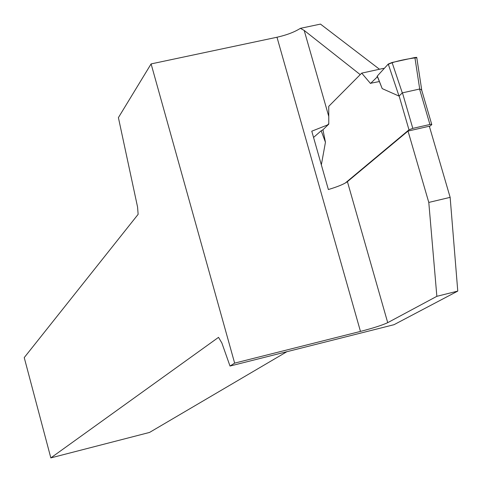 <?xml version="1.0" encoding="UTF-8"?>
<svg xmlns="http://www.w3.org/2000/svg" width="482" height="482" viewBox="0 0 482 482"><rect width="100%" height="100%" fill="white"/><g stroke="black" fill="none" stroke-linecap="round" stroke-linejoin="round"><path stroke-width="0.72" d="M345.233 183.082L408.983 129.827L412.809 128.375L429.926 124.483L431.691 124.266L431.776 124.645L429.432 126.549M321.349 164.844L325.446 142.256L322.952 129.779L328.784 124.103L328.748 106.335L361.705 73.131L383.582 68.348L383.949 68.769M377.448 76.728L377.31 76.042L387.118 65.299C390.203 61.798 411.851 57.991 416.797 57.774L416.731 57.364L414.894 57.509L392.071 62.491L402.301 92.881L399.036 96.099L382.208 88.61L377.448 76.728L370.501 83.488L361.705 73.131M414.894 57.509L419.708 89.007L421.304 89.682L421.901 90.827M419.708 89.007L402.301 92.881M322.952 129.779L321.187 130.761L313.553 137.436M325.446 142.256L321.187 130.761M382.208 88.61L377.31 76.042L388.245 64.064L399.036 96.099M392.071 62.491L388.245 64.064M450.146 197.355L429.335 126.218L408.019 131.068L428.787 202.428L450.146 197.355L457.767 291.092L394.011 324.693L230.01 366.049L234.644 363.121L360.47 331.417C373.333 328.067 382.413 325.145 387.715 322.663L436.855 296.322L428.787 202.428M230.01 366.049L221.865 342.985L218.521 337.352L50.833 457.9L24.233 357.596L138.135 214.327L137.563 207.025L118.403 117.62L151.101 63.913L276.987 37.241C286.742 35.029 294.538 32.065 300.376 28.348L320.476 24.1L379.479 69.245M408.019 131.068L347.414 181.654L387.715 322.663M300.376 28.348L304.196 30.438L360.223 74.626M328.784 123.621L327.537 124.959L311.776 131.194L328.369 189.54C337.828 186.691 344.178 184.058 347.414 181.654M436.855 296.322L457.767 291.092M151.101 63.913L234.644 363.121M50.833 457.9L149.528 432.438L286.892 351.703M379.376 81.536L370.754 83.241L376.906 77.259L377.31 76.042M408.983 129.827L399.126 95.96M429.926 124.483L419.545 89.007M412.809 128.375L402.446 92.809M304.196 30.438L328.766 116.421M276.987 37.241L360.47 331.417M421.539 89.592L431.691 124.266M416.731 57.364L421.69 89.754"/></g></svg>
